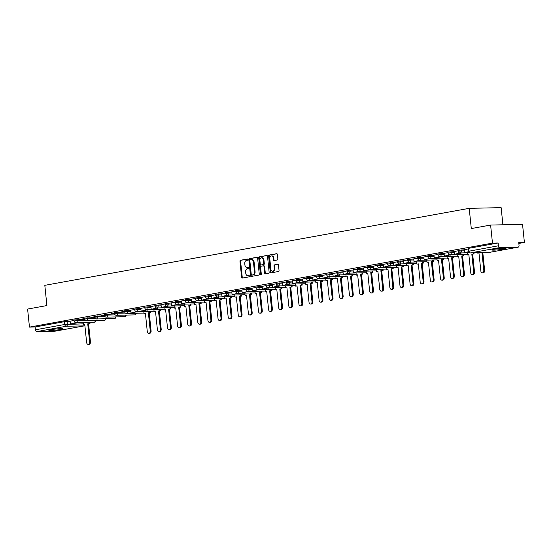 <?xml version="1.0" encoding="UTF-8"?>
<svg xmlns="http://www.w3.org/2000/svg" width="552" height="552" viewBox="0 0 552 552"><rect width="100%" height="100%" fill="white"/><g stroke="black" fill="none" stroke-linecap="round" stroke-linejoin="round"><path stroke-width="0.83" d="M247.772 259.578A0.628 0.448 -91.2 0 0 247.261 259.033L240.499 260.261A0.897 0.642 -91.2 0 0 239.961 261.268L241.61 277.29A0.897 0.642 -91.2 0 0 242.342 278.063L249.097 276.835A0.628 0.448 -91.2 0 0 248.973 275.593L248.096 275.752A2.87 2.056 -91.2 0 1 247.862 275.772A2.87 2.056 -91.2 0 1 245.764 273.268L245.626 271.936A2.87 2.056 -91.2 0 1 247.372 268.714L248.241 268.555A0.628 0.448 -91.2 0 0 248.117 267.313L247.241 267.472A2.87 2.056 -91.2 0 1 247.006 267.492A2.87 2.056 -91.2 0 1 244.909 264.994L244.771 263.656A2.87 2.056 -91.2 0 1 246.516 260.44L247.386 260.282A0.628 0.448 -91.2 0 0 247.772 259.578M493.888 249.318A7.135 0.566 174.1 0 0 491.777 249.939A7.135 0.566 174.1 0 0 496.158 250.008A7.135 0.566 174.1 0 0 503.852 249.097A7.135 0.566 174.1 0 0 505.963 248.476A7.135 0.566 174.1 0 0 501.582 248.407A7.135 0.566 174.1 0 0 493.888 249.318M50.97 329.675A7.135 0.566 174.1 0 0 48.852 330.303A7.135 0.566 174.1 0 0 53.24 330.372A7.135 0.566 174.1 0 0 60.934 329.461A7.135 0.566 174.1 0 0 63.045 328.833A7.135 0.566 174.1 0 0 58.664 328.764A7.135 0.566 174.1 0 0 50.97 329.675M277.304 259.978A0.897 0.642 -91.2 0 0 277.849 258.971L277.387 254.472A0.897 0.642 -91.2 0 0 276.655 253.699L269.155 255.058A0.897 0.642 -91.2 0 0 268.61 256.066L270.266 272.088A0.897 0.642 -91.2 0 0 270.991 272.867L278.498 271.501A0.897 0.642 -91.2 0 0 279.043 270.494L278.477 265.07A0.897 0.642 -91.2 0 0 277.753 264.291L274.537 264.877A0.897 0.642 -91.2 0 0 273.999 265.878L274.275 268.576A2.401 1.718 -91.2 0 1 272.626 271.28A2.401 1.718 -91.2 0 1 270.873 269.19L269.783 258.64A2.401 1.718 -91.2 0 1 271.432 255.935A2.401 1.718 -91.2 0 1 273.185 258.025L273.364 259.785A0.897 0.642 -91.2 0 0 274.096 260.558L277.304 259.978M29.463 327.108L27.6 309.065L46.906 305.56L44.816 285.336L469.207 208.339L471.298 228.562L490.604 225.057L492.474 243.108L29.463 327.108L35.114 326.991L35.404 329.799L64.756 324.472L83.29 323.865M257.605 258.06A0.897 0.642 -91.2 0 0 256.88 257.287L249.373 258.653A0.897 0.642 -91.2 0 0 248.828 259.654L250.484 275.676A0.897 0.642 -91.2 0 0 251.215 276.455L258.715 275.089A0.897 0.642 -91.2 0 0 259.261 274.089L257.605 258.06M259.261 256.859L266.768 255.493A0.897 0.642 -91.2 0 1 267.499 256.266L269.148 272.295A0.897 0.642 -91.2 0 1 268.61 273.295L265.395 273.882A0.897 0.642 -91.2 0 1 264.67 273.102L263.994 266.609A0.897 0.642 -91.2 0 0 263.269 265.829L261.137 266.216A0.897 0.642 -91.2 0 0 260.592 267.223L261.296 273.992A0.628 0.448 -91.2 0 1 260.406 274.151L258.722 257.86A0.897 0.642 -91.2 0 1 259.261 256.859L267.071 255.541M490.604 225.057L522.537 224.367L524.4 242.418L518.839 243.425M502.906 224.795L501.14 207.649L469.207 208.339M492.474 243.108L498.125 242.983L498.415 245.792A1.828 1.27 79.7 0 0 499.877 247.579L517.948 247.192A1.828 1.27 79.7 0 0 518.087 247.179A1.828 1.27 79.7 0 0 519.039 245.35L518.749 242.535L524.4 242.418M35.114 326.991L64.467 321.664L70.097 321.333M55.214 331.145A1.828 1.27 -100.3 0 1 55.083 331.179A1.828 1.27 -100.3 0 1 54.945 331.193L36.874 331.586A1.828 1.27 -100.3 0 1 35.404 329.799M84.187 318.635L81.103 319.194M94.295 316.8L91.211 317.359M104.404 314.971L101.32 315.53M114.512 313.136L111.428 313.695M124.621 311.3L121.537 311.859M134.729 309.465L130.7 310.196L131.024 313.005L136.751 311.625M144.838 307.63L140.808 308.361L141.133 311.169L146.86 309.789M154.946 305.801L150.917 306.532L151.234 309.334L156.968 307.954M165.048 303.966L161.025 304.697L161.343 307.498L167.077 306.118M175.156 302.13L171.161 302.862M185.265 300.295L181.235 301.026L181.56 303.835L187.294 302.455M195.373 298.466L191.344 299.191L191.668 301.999L197.402 300.619M205.482 296.631L201.452 297.362L201.777 300.164L207.511 298.784M215.59 294.796L211.561 295.527L211.885 298.328L217.612 296.948M225.699 292.96L221.669 293.692L221.994 296.5L227.721 295.12M235.807 291.125L231.778 291.856L232.095 294.664L237.829 293.284M245.909 289.296L241.886 290.028L242.204 292.829L247.938 291.449M256.018 287.461L251.988 288.192L252.312 290.994L258.046 289.614M266.126 285.625L262.096 286.357L262.421 289.165L268.155 287.778M276.235 283.79L272.205 284.522L272.529 287.33L278.263 285.95M286.343 281.962L282.313 282.686L282.638 285.494L288.372 284.114A1.828 1.311 88.8 0 1 288.254 284.114A1.828 1.828 0 0 1 286.398 282.479L292.574 281.989M296.452 280.126L292.422 280.858L292.746 283.659L298.473 282.279M306.56 278.291L302.565 279.022M316.662 276.455L312.639 277.187L312.956 279.995L318.69 278.615M326.77 274.62L322.741 275.351L323.065 278.16L328.799 276.78M336.879 272.791L332.849 273.523L333.173 276.324L338.907 274.944M346.987 270.956L342.958 271.688L343.282 274.489L349.016 273.109M357.096 269.121L353.066 269.852L353.39 272.66L359.124 271.273M367.204 267.285L363.209 268.017M377.313 265.457L373.283 266.181L373.607 268.99L379.334 267.61M387.421 263.621L383.392 264.353L383.716 267.154L389.443 265.774M397.523 261.786L393.5 262.517L393.817 265.319L399.551 263.939M407.631 259.951L403.602 260.682L403.926 263.49L409.66 262.11M417.74 258.115L413.71 258.847L414.034 261.655L419.768 260.275M427.848 256.287L423.819 257.018L424.143 259.82L429.877 258.44M437.957 254.451L433.962 255.183M448.065 252.616L444.036 253.347L444.36 256.156L450.087 254.769M458.174 250.78L454.144 251.512L454.468 254.32L460.195 252.94M468.634 251.746L464.577 252.485L464.28 249.677L468.282 248.945M461.237 249.877L461.341 250.877L458.222 251.298L458.119 250.304L464.294 249.814M451.129 251.712L451.232 252.712L448.12 253.133L448.017 252.133L454.192 251.65M441.02 253.547L441.124 254.541L438.012 254.969L437.908 253.968L444.084 253.478M430.912 255.383L431.015 256.376L427.903 256.804L427.8 255.804L433.976 255.314M420.803 257.211L420.907 258.212L417.795 258.633L417.691 257.639L423.867 257.149M410.702 259.047L410.805 260.047L407.686 260.468L407.583 259.474L413.758 258.985M400.593 260.882L400.697 261.883L397.578 262.303L397.474 261.303L403.65 260.813M390.485 262.717L390.588 263.711L387.469 264.139L387.366 263.138L393.541 262.648M380.376 264.553L380.48 265.546L377.361 265.967L377.264 264.974L383.44 264.484M370.268 266.381L370.371 267.382L367.259 267.803L367.156 266.809L373.331 266.319M360.159 268.217L360.263 269.217L357.151 269.638L357.047 268.638L363.223 268.155M350.051 270.052L350.154 271.053L347.042 271.474L346.939 270.473L353.114 269.983M339.949 271.888L340.046 272.881L336.934 273.309L336.83 272.308L343.006 271.819M329.841 273.723L329.944 274.717L326.825 275.137L326.722 274.144L332.897 273.654M319.732 275.551L319.836 276.552L316.717 276.973L316.613 275.979L322.789 275.489M309.624 277.387L309.727 278.387L306.608 278.808L306.505 277.808L312.68 277.318M299.515 279.222L299.619 280.216L296.5 280.644L296.403 279.643L302.579 279.153M286.398 282.479L286.295 281.479L292.47 280.989M279.298 282.886L279.402 283.887L276.29 284.308L276.186 283.314L282.362 282.824M269.19 284.722L269.293 285.722L266.181 286.143L266.078 285.149L272.253 284.659M259.088 286.557L259.185 287.558L256.073 287.978L255.969 286.978L262.145 286.488M248.98 288.392L249.083 289.386L245.964 289.814L245.861 288.813L252.036 288.323M238.871 290.228L238.975 291.221L235.856 291.642L235.752 290.649L241.928 290.159M228.763 292.056L228.866 293.057L225.747 293.478L225.644 292.484L231.819 291.994M218.654 293.892L218.758 294.892L215.646 295.313L215.542 294.313L221.718 293.823M208.546 295.727L208.649 296.721L205.537 297.148L205.434 296.148L211.609 295.658M198.437 297.562L198.541 298.556L195.429 298.984L195.325 297.983L201.501 297.493M188.329 299.391L188.432 300.392L185.32 300.812L185.217 299.819L191.392 299.329M178.227 301.226L178.324 302.227L175.212 302.648L175.108 301.654L181.284 301.164M168.118 303.062L168.222 304.062L165.103 304.483L165 303.483L171.175 302.993M158.01 304.897L158.113 305.891L154.995 306.319L154.891 305.318L161.067 304.828M147.901 306.733L148.005 307.726L144.886 308.147L144.783 307.153L150.958 306.664M137.793 308.561L137.896 309.562L134.785 309.982L134.681 308.989L140.857 308.499M127.684 310.397L127.788 311.397L124.676 311.818L124.573 310.817L130.748 310.334M117.576 312.232L117.68 313.225L114.568 313.653L114.464 312.653L124.717 312.08M107.467 314.067L107.571 315.061L104.459 315.489L104.356 314.488L114.609 313.909M97.366 315.896L97.469 316.896L94.351 317.317L94.247 316.324L104.507 315.744M87.257 317.731L87.361 318.732L84.242 319.153L84.139 318.159L94.399 317.579M77.149 319.567L77.252 320.567L74.134 320.988L74.03 319.987L84.29 319.415M76.942 322.609L70.373 324.003L70.083 321.195L74.085 320.47M498.125 242.983L468.772 248.31L468.227 248.469L468.517 251.277L498.415 245.792M81.116 319.346L84.208 318.787M91.225 317.51L94.316 316.952M101.333 315.675L104.418 315.116M111.442 313.846L114.526 313.288M121.55 312.011L124.635 311.452M247.413 267.465A2.87 2.056 -91.2 0 0 247.648 267.478A2.87 2.056 -91.2 0 0 247.876 267.458L247.241 267.472M248.365 267.368L247.876 267.458M248.269 275.745A2.87 2.056 -91.2 0 0 248.503 275.758A2.87 2.056 -91.2 0 0 248.731 275.738L248.096 275.752M249.221 275.648L248.731 275.738M247.51 259.088L241.141 260.247A0.897 0.642 -91.2 0 0 240.596 261.255L242.252 277.276A0.897 0.642 -91.2 0 0 242.68 278.001M257.184 257.335L250.015 258.64A0.897 0.642 -91.2 0 0 249.469 259.64L251.125 275.662A0.897 0.642 -91.2 0 0 251.546 276.393M250.201 259.771A0.628 0.448 -91.2 0 0 249.821 260.475L251.277 274.537A0.628 0.448 -91.2 0 0 251.781 275.082L252.706 274.91A2.87 2.056 -91.2 0 0 254.444 271.694L253.451 262.083A2.87 2.056 -91.2 0 0 251.36 259.578A2.87 2.056 -91.2 0 0 251.125 259.606L250.201 259.771M252.319 275.068A0.628 0.448 -91.2 0 0 252.423 275.068L251.781 275.082M251.36 259.578L251.995 259.564A2.87 2.056 -91.2 0 1 254.092 262.069L255.086 271.681A2.87 2.056 -91.2 0 1 253.347 274.896L252.423 275.068M263.414 265.829L263.904 265.816A0.897 0.642 -91.2 0 1 264.636 266.595L265.305 273.088A0.897 0.642 -91.2 0 0 265.733 273.82M259.902 256.846A0.897 0.642 -91.2 0 0 259.357 257.846L261.041 274.137A0.628 0.448 -91.2 0 0 261.179 274.503M263.297 259.861A2.401 1.718 -91.2 0 0 261.544 257.77A2.401 1.718 -91.2 0 0 259.895 260.482L260.282 264.201A0.897 0.642 -91.2 0 0 261.006 264.974L263.138 264.587A0.897 0.642 -91.2 0 0 263.683 263.58L263.297 259.861L263.939 259.847A2.401 1.718 -91.2 0 0 262.186 257.756L261.544 257.77M261.503 264.96A0.897 0.642 -91.2 0 0 261.648 264.96L261.006 264.974M263.939 259.847L264.325 263.566A0.897 0.642 -91.2 0 1 263.78 264.574L261.648 264.96M271.432 255.935L272.067 255.921A2.401 1.718 -91.2 0 1 273.827 258.012L274.006 259.771A0.897 0.642 -91.2 0 0 274.427 260.496M272.626 271.28L273.261 271.267A2.401 1.718 -91.2 0 0 274.917 268.562L274.275 268.576M278.056 264.339L275.179 264.863A0.897 0.642 -91.2 0 0 274.634 265.864L274.917 268.562M276.959 253.747L269.79 255.045A0.897 0.642 -91.2 0 0 269.245 256.052L270.901 272.074A0.897 0.642 -91.2 0 0 271.329 272.805M84.773 324.514L83.373 324.631L84.76 324.383L86.636 342.516A2.104 1.504 -91.2 0 0 88.175 344.351A2.104 1.504 -91.2 0 0 89.617 341.978L90.445 341.957A2.104 1.504 88.8 0 1 89.003 344.331L88.175 344.351M89.838 322.327L89.969 323.569L87.74 323.838L88.575 323.824L90.445 341.957M89.969 323.569L88.575 323.824M76.976 322.941L70.373 324.003M87.74 323.838L89.617 341.978M89.134 323.589L89.01 322.347M83.373 324.631L83.145 322.471M145.424 313.508L144.017 313.633L145.411 313.377L147.28 331.517A2.104 1.504 -91.2 0 0 148.819 333.346A2.104 1.504 -91.2 0 0 150.261 330.972L151.096 330.958A2.104 1.504 88.8 0 1 149.647 333.332L148.819 333.346M150.482 311.328L150.613 312.57L148.391 312.839L149.219 312.818L151.096 330.958M150.613 312.57L149.219 312.818M137.586 311.604L131.024 313.005M137.62 311.935L136.786 311.956M148.391 312.839L150.261 330.972M149.778 312.584L149.654 311.342M144.017 313.633L143.789 311.473M155.526 311.673L154.125 311.797L155.519 311.542L157.389 329.682A2.104 1.504 -91.2 0 0 158.928 331.51A2.104 1.504 -91.2 0 0 160.37 329.137L161.198 329.123A2.104 1.504 88.8 0 1 159.756 331.497L158.928 331.51M160.591 309.493L160.722 310.735L158.493 311.004L159.328 310.983L161.198 329.123M160.722 310.735L159.328 310.983M147.695 309.769L141.133 311.169M147.729 310.107L146.894 310.12M158.493 311.004L160.37 329.137M159.887 310.748L159.763 309.506M154.125 311.797L153.898 309.637M165.635 309.838L164.227 309.962L165.621 309.713L167.497 327.847A2.104 1.504 -91.2 0 0 169.036 329.682A2.104 1.504 -91.2 0 0 170.478 327.308L171.306 327.288A2.104 1.504 88.8 0 1 169.864 329.661L169.036 329.682M170.699 307.657L170.83 308.899L168.601 309.168L169.436 309.154L171.306 327.288M170.83 308.899L169.436 309.154M157.803 307.933L151.234 309.334M157.837 308.271L157.003 308.292M168.601 309.168L170.478 327.308M169.995 308.92L169.871 307.678M164.227 309.962L164.006 307.802M175.743 308.009L174.335 308.126L175.729 307.878L177.606 326.011A2.104 1.504 -91.2 0 0 179.138 327.847A2.104 1.504 -91.2 0 0 180.587 325.473L181.415 325.452A2.104 1.504 88.8 0 1 179.973 327.826L179.138 327.847M180.808 305.822L180.932 307.064L178.71 307.333L179.545 307.319L181.415 325.452M180.932 307.064L179.545 307.319M167.905 306.105L161.343 307.498M167.939 306.436L167.111 306.457M178.71 307.333L180.587 325.473M180.104 307.084L179.98 305.842M174.335 308.126L174.115 305.967M185.851 306.174L184.444 306.298L185.838 306.043L187.714 324.176A2.104 1.504 -91.2 0 0 189.246 326.011A2.104 1.504 -91.2 0 0 190.695 323.638L191.523 323.624A2.104 1.504 88.8 0 1 190.081 325.99L189.246 326.011M190.916 303.986L191.04 305.228L188.818 305.504L189.647 305.484L191.523 323.624M191.04 305.228L189.647 305.484M178.013 304.269L171.451 305.67L171.161 302.855M178.048 304.6L171.451 305.67M188.818 305.504L190.695 323.638M190.212 305.249L190.081 304.007M184.444 306.298L184.223 304.131M195.96 304.338L194.552 304.462L195.946 304.207L197.823 322.347A2.104 1.504 -91.2 0 0 199.355 324.176A2.104 1.504 -91.2 0 0 200.804 321.802L201.632 321.788A2.104 1.504 88.8 0 1 200.19 324.162L199.355 324.176M201.025 302.158L201.149 303.4L198.927 303.669L199.755 303.648L201.632 321.788M201.149 303.4L199.755 303.648M188.122 302.434L181.56 303.835M188.156 302.772L187.328 302.786M198.927 303.669L200.804 321.802M200.321 303.414L200.19 302.172M194.552 304.462L194.332 302.303M206.068 302.503L204.661 302.627L206.055 302.372L207.925 320.512A2.104 1.504 -91.2 0 0 209.463 322.347A2.104 1.504 -91.2 0 0 210.905 319.974L211.74 319.953A2.104 1.504 88.8 0 1 210.291 322.327L209.463 322.347M211.126 300.322L211.257 301.565L209.035 301.834L209.863 301.813L211.74 319.953M211.257 301.565L209.863 301.813M198.23 300.598L191.668 301.999M198.265 300.937L197.437 300.95M209.035 301.834L210.905 319.974M210.429 301.578L210.298 300.343M204.661 302.627L204.44 300.467M216.177 300.674L214.769 300.792L216.163 300.543L218.033 318.676A2.104 1.504 -91.2 0 0 219.572 320.512A2.104 1.504 -91.2 0 0 221.014 318.138L221.849 318.118A2.104 1.504 88.8 0 1 220.4 320.491L219.572 320.512M221.235 298.487L221.366 299.729L219.144 299.998L219.972 299.984L221.849 318.118M221.366 299.729L219.972 299.984M208.339 298.77L201.777 300.164M208.373 299.101L207.545 299.122M219.144 299.998L221.014 318.138M220.538 299.75L220.407 298.508M214.769 300.792L214.542 298.632M226.285 298.839L224.878 298.956L226.272 298.708L228.142 316.841A2.104 1.504 -91.2 0 0 229.68 318.676A2.104 1.504 -91.2 0 0 231.122 316.303L231.957 316.282A2.104 1.504 88.8 0 1 230.508 318.656L229.68 318.676M231.343 296.652L231.474 297.894L229.252 298.163L230.08 298.149L231.957 316.282M231.474 297.894L230.08 298.149M218.447 296.935L211.885 298.328M218.482 297.266L217.647 297.286M229.252 298.163L231.122 316.303M230.639 297.914L230.515 296.672M224.878 298.956L224.65 296.797M236.387 297.004L234.986 297.128L236.373 296.873L238.25 315.013A2.104 1.504 -91.2 0 0 239.789 316.841A2.104 1.504 -91.2 0 0 241.231 314.467L242.059 314.454A2.104 1.504 88.8 0 1 240.617 316.827L239.789 316.841M241.452 294.823L241.583 296.058L239.354 296.334L240.189 296.314L242.059 314.454M241.583 296.058L240.189 296.314M228.556 295.099L221.994 296.5M228.59 295.43L227.755 295.451M239.354 296.334L241.231 314.467M240.748 296.079L240.624 294.837M234.986 297.128L234.759 294.968M246.496 295.168L245.088 295.292L246.482 295.037L248.359 313.177A2.104 1.504 -91.2 0 0 249.897 315.006A2.104 1.504 -91.2 0 0 251.339 312.632L252.167 312.618A2.104 1.504 88.8 0 1 250.725 314.992L249.897 315.006M251.56 292.988L251.691 294.23L249.463 294.499L250.297 294.478L252.167 312.618M251.691 294.23L250.297 294.478M238.657 293.264L232.095 294.664M238.692 293.602L237.864 293.616M249.463 294.499L251.339 312.632M250.856 294.244L250.732 293.002M245.088 295.292L244.867 293.133M256.604 293.333L255.196 293.457L256.59 293.209L258.467 311.342A2.104 1.504 -91.2 0 0 259.999 313.177A2.104 1.504 -91.2 0 0 261.448 310.804L262.276 310.783A2.104 1.504 88.8 0 1 260.834 313.156L259.999 313.177M261.669 291.152L261.793 292.394L259.571 292.663L260.399 292.65L262.276 310.783M261.793 292.394L260.399 292.65M248.766 291.428L242.204 292.829M248.8 291.767L247.972 291.787M259.571 292.663L261.448 310.804M260.965 292.415L260.834 291.173M255.196 293.457L254.976 291.297M266.713 291.504L265.305 291.622L266.699 291.373L268.576 309.506A2.104 1.504 -91.2 0 0 270.107 311.342A2.104 1.504 -91.2 0 0 271.556 308.968L272.384 308.947A2.104 1.504 88.8 0 1 270.942 311.321L270.107 311.342M271.777 289.317L271.901 290.559L269.68 290.828L270.508 290.814L272.384 308.947M271.901 290.559L270.508 290.814M258.874 289.6L252.312 290.994M258.909 289.931L258.081 289.952M269.68 290.828L271.556 308.968M271.073 290.58L270.942 289.338M265.305 291.622L265.084 289.462M276.821 289.669L275.413 289.793L276.807 289.538L278.684 307.671A2.104 1.504 -91.2 0 0 280.216 309.506A2.104 1.504 -91.2 0 0 281.665 307.133L282.493 307.119A2.104 1.504 88.8 0 1 281.044 309.486L280.216 309.506M281.886 287.482L282.01 288.724L279.788 289L280.616 288.979L282.493 307.119M282.01 288.724L280.616 288.979M268.983 287.764L262.421 289.165M269.017 288.096L268.189 288.116M279.788 289L281.665 307.133M281.182 288.744L281.051 287.502M275.413 289.793L275.193 287.627M286.93 287.833L285.522 287.958L286.916 287.702L288.786 305.842A2.104 1.504 -91.2 0 0 290.324 307.671A2.104 1.504 -91.2 0 0 291.767 305.297L292.601 305.284A2.104 1.504 88.8 0 1 291.152 307.657L290.324 307.671M291.987 285.653L292.118 286.895L289.897 287.164L290.725 287.143L292.601 305.284M292.118 286.895L290.725 287.143M279.091 285.929L272.529 287.33M279.126 286.267L278.298 286.281M289.897 287.164L291.767 305.297M291.29 286.909L291.159 285.667M285.522 287.958L285.301 285.798M297.038 285.998L295.63 286.122L297.024 285.867L298.894 304.007A2.104 1.504 -91.2 0 0 300.433 305.842A2.104 1.504 -91.2 0 0 301.875 303.469L302.71 303.448A2.104 1.504 88.8 0 1 301.261 305.822L300.433 305.842M302.096 283.818L302.227 285.06L300.005 285.329L300.833 285.308L302.71 303.448M302.227 285.06L300.833 285.308M289.2 284.094L282.638 285.494M289.234 284.432L288.406 284.446M300.005 285.329L301.875 303.469M301.399 285.073L301.268 283.838M295.63 286.122L295.403 283.963M307.147 284.17L305.739 284.287L307.133 284.038L309.003 302.172A2.104 1.504 -91.2 0 0 310.541 304.007A2.104 1.504 -91.2 0 0 311.983 301.633L312.811 301.613A2.104 1.504 88.8 0 1 311.369 303.986L310.541 304.007M312.204 281.982L312.335 283.224L310.114 283.493L310.942 283.48L312.811 301.613M312.335 283.224L310.942 283.48M299.308 282.265L292.746 283.659M299.343 282.596L298.508 282.617M310.114 283.493L311.983 301.633M311.5 283.245L311.376 282.003M305.739 284.287L305.511 282.127M317.248 282.334L315.847 282.452L317.234 282.203L319.111 300.336A2.104 1.504 -91.2 0 0 320.65 302.172A2.104 1.504 -91.2 0 0 322.092 299.798L322.92 299.777A2.104 1.504 88.8 0 1 321.478 302.151L320.65 302.172M322.313 280.147L322.444 281.389L320.215 281.658L321.05 281.644L322.92 299.777M322.444 281.389L321.05 281.644M309.417 280.43L302.855 281.824L302.558 279.015M309.451 280.761L302.855 281.824M320.215 281.658L322.092 299.798M321.609 281.41L321.485 280.168M315.847 282.452L315.62 280.292M327.357 280.499L325.949 280.623L327.343 280.368L329.22 298.508A2.104 1.504 -91.2 0 0 330.758 300.336A2.104 1.504 -91.2 0 0 332.2 297.963L333.028 297.949A2.104 1.504 88.8 0 1 331.586 300.322L330.758 300.336M332.421 278.318L332.545 279.553L330.324 279.829L331.159 279.809L333.028 297.949M332.545 279.553L331.159 279.809M319.518 278.594L312.956 279.995M319.553 278.926L318.725 278.946M330.324 279.829L332.2 297.963M331.717 279.574L331.593 278.332M325.949 280.623L325.728 278.463M337.465 278.663L336.058 278.788L337.451 278.532L339.328 296.672A2.104 1.504 -91.2 0 0 340.86 298.501A2.104 1.504 -91.2 0 0 342.309 296.127L343.137 296.113A2.104 1.504 88.8 0 1 341.695 298.487L340.86 298.501M342.53 276.483L342.654 277.725L340.432 277.994L341.26 277.973L343.137 296.113M342.654 277.725L341.26 277.973M329.627 276.759L323.065 278.16M329.661 277.097L328.833 277.111M340.432 277.994L342.309 296.127M341.826 277.739L341.695 276.497M336.058 278.788L335.837 276.628M347.574 276.828L346.166 276.952L347.56 276.704L349.437 294.837A2.104 1.504 -91.2 0 0 350.968 296.672A2.104 1.504 -91.2 0 0 352.417 294.299L353.245 294.278A2.104 1.504 88.8 0 1 351.803 296.652L350.968 296.672M352.638 274.648L352.762 275.89L350.541 276.159L351.369 276.145L353.245 294.278M352.762 275.89L351.369 276.145M339.735 274.924L333.173 276.324M339.77 275.262L338.942 275.275M350.541 276.159L352.417 294.299M351.934 275.91L351.803 274.668M346.166 276.952L345.945 274.792M357.682 275L356.275 275.117L357.668 274.868L359.545 293.002A2.104 1.504 -91.2 0 0 361.077 294.837A2.104 1.504 -91.2 0 0 362.526 292.463L363.354 292.443A2.104 1.504 88.8 0 1 361.905 294.816L361.077 294.837M362.747 272.812L362.871 274.054L360.649 274.323L361.477 274.31L363.354 292.443M362.871 274.054L361.477 274.31M349.844 273.095L343.282 274.489M349.878 273.426L349.05 273.447M360.649 274.323L362.526 292.463M362.043 274.075L361.912 272.833M356.275 275.117L356.054 272.957M367.791 273.164L366.383 273.288L367.777 273.033L369.647 291.166A2.104 1.504 -91.2 0 0 371.185 293.002A2.104 1.504 -91.2 0 0 372.628 290.628L373.462 290.607A2.104 1.504 88.8 0 1 372.013 292.981L371.185 293.002M372.848 270.977L372.979 272.219L370.758 272.495L371.586 272.474L373.462 290.607M372.979 272.219L371.586 272.474M359.952 271.26L353.39 272.66M359.987 271.591L359.159 271.612M370.758 272.495L372.628 290.628M372.151 272.239L372.02 270.998M366.383 273.288L366.162 271.122M377.899 271.329L376.492 271.453L377.885 271.198L379.755 289.338A2.104 1.504 -91.2 0 0 381.294 291.166A2.104 1.504 -91.2 0 0 382.736 288.793L383.571 288.779A2.104 1.504 88.8 0 1 382.122 291.152L381.294 291.166M382.957 269.148L383.088 270.39L380.866 270.659L381.694 270.639L383.571 288.779M383.088 270.39L381.694 270.639M370.061 269.424L363.499 270.825L363.209 268.01M370.095 269.762L363.499 270.825M380.866 270.659L382.736 288.793M382.26 270.404L382.129 269.162M376.492 271.453L376.264 269.293M388.008 269.493L386.6 269.618L387.994 269.362L389.864 287.502A2.104 1.504 -91.2 0 0 391.402 289.331A2.104 1.504 -91.2 0 0 392.845 286.964L393.673 286.943A2.104 1.504 88.8 0 1 392.231 289.317L391.402 289.331M393.065 267.313L393.196 268.555L390.975 268.824L391.803 268.803L393.673 286.943M393.196 268.555L391.803 268.803M380.169 267.589L373.607 268.99M380.204 267.927L379.369 267.941M390.975 268.824L392.845 286.964M392.362 268.569L392.237 267.334M386.6 269.618L386.372 267.458M398.109 267.658L396.709 267.782L398.096 267.534L399.972 285.667A2.104 1.504 -91.2 0 0 401.511 287.502A2.104 1.504 -91.2 0 0 402.953 285.129L403.781 285.108A2.104 1.504 88.8 0 1 402.339 287.482L401.511 287.502M403.174 265.477L403.305 266.719L401.076 266.989L401.911 266.975L403.781 285.108M403.305 266.719L401.911 266.975M390.278 265.76L383.716 267.154M390.312 266.092L389.477 266.112M401.076 266.989L402.953 285.129M402.47 266.74L402.346 265.498M396.709 267.782L396.481 265.622M408.218 265.829L406.81 265.947L408.204 265.698L410.081 283.832A2.104 1.504 -91.2 0 0 411.619 285.667A2.104 1.504 -91.2 0 0 413.062 283.293L413.89 283.273A2.104 1.504 88.8 0 1 412.447 285.646L411.619 285.667M413.282 263.642L413.407 264.884L411.185 265.153L412.02 265.139L413.89 283.273M413.407 264.884L412.02 265.139M400.379 263.925L393.817 265.319M400.414 264.256L399.586 264.277M411.185 265.153L413.062 283.293M412.579 264.905L412.454 263.663M406.81 265.947L406.589 263.787M418.326 263.994L416.919 264.118L418.312 263.863L420.189 282.003A2.104 1.504 -91.2 0 0 421.721 283.832A2.104 1.504 -91.2 0 0 423.17 281.458L423.998 281.444A2.104 1.504 88.8 0 1 422.556 283.818L421.721 283.832M423.391 261.814L423.515 263.049L421.293 263.325L422.121 263.304L423.998 281.444M423.515 263.049L422.121 263.304M410.488 262.09L403.926 263.49M410.522 262.421L409.694 262.442M421.293 263.325L423.17 281.458M422.687 263.069L422.556 261.827M416.919 264.118L416.698 261.958M428.435 262.159L427.027 262.283L428.421 262.027L430.298 280.168A2.104 1.504 -91.2 0 0 431.83 281.996A2.104 1.504 -91.2 0 0 433.279 279.623L434.107 279.609A2.104 1.504 88.8 0 1 432.664 281.982L431.83 281.996M433.499 259.978L433.624 261.22L431.402 261.489L432.23 261.469L434.107 279.609M433.624 261.22L432.23 261.469M420.596 260.254L414.034 261.655M420.631 260.592L419.803 260.606M431.402 261.489L433.279 279.623M432.796 261.234L432.664 259.992M427.027 262.283L426.806 260.123M438.543 260.323L437.136 260.447L438.529 260.192L440.406 278.332A2.104 1.504 -91.2 0 0 441.938 280.168A2.104 1.504 -91.2 0 0 443.387 277.794L444.215 277.773A2.104 1.504 88.8 0 1 442.766 280.147L441.938 280.168M443.601 258.143L443.732 259.385L441.51 259.654L442.338 259.64L444.215 277.773M443.732 259.385L442.338 259.64M430.705 258.419L424.143 259.82M430.739 258.757L429.911 258.771M441.51 259.654L443.387 277.794M442.904 259.399L442.773 258.163M437.136 260.447L436.915 258.288M448.652 258.495L447.244 258.612L448.638 258.364L450.508 276.497A2.104 1.504 -91.2 0 0 452.047 278.332A2.104 1.504 -91.2 0 0 453.489 275.959L454.324 275.938A2.104 1.504 88.8 0 1 452.875 278.311L452.047 278.332M453.709 256.307L453.841 257.549L451.619 257.818L452.447 257.805L454.324 275.938M453.841 257.549L452.447 257.805M440.813 256.59L434.251 257.984L433.962 255.176M440.848 256.921L434.251 257.984M451.619 257.818L453.489 275.959M453.013 257.57L452.881 256.328M447.244 258.612L447.023 256.452M458.76 256.659L457.353 256.783L458.746 256.528L460.616 274.661A2.104 1.504 -91.2 0 0 462.155 276.497A2.104 1.504 -91.2 0 0 463.597 274.123L464.432 274.102A2.104 1.504 88.8 0 1 462.983 276.476L462.155 276.497M463.818 254.472L463.949 255.714L461.727 255.99L462.555 255.969L464.432 274.102M463.949 255.714L462.555 255.969M450.922 254.755L444.36 256.156M450.956 255.086L450.121 255.107M461.727 255.99L463.597 274.123M463.121 255.735L462.99 254.493M457.353 256.783L457.125 254.617M468.862 254.824L467.461 254.948L468.855 254.693L470.725 272.833A2.104 1.504 -91.2 0 0 472.264 274.661A2.104 1.504 -91.2 0 0 473.706 272.288L474.534 272.274A2.104 1.504 88.8 0 1 473.092 274.648L472.264 274.661M473.947 252.844L474.058 253.885L471.829 254.155L472.664 254.134L474.534 272.274M474.058 253.885L472.664 254.134M461.03 252.919L454.468 254.32M461.065 253.258L460.23 253.271M471.829 254.155L473.706 272.288M473.223 253.899L473.119 252.864M467.461 254.948L467.233 252.788M478.97 252.988L477.57 253.113L478.957 252.857L480.833 270.998A2.104 1.504 -91.2 0 0 482.372 272.826A2.104 1.504 -91.2 0 0 483.814 270.459L484.642 270.439A2.104 1.504 88.8 0 1 483.2 272.812L482.372 272.826M482.807 252.65L484.642 270.439M468.682 251.871L464.577 252.485M481.979 252.671L483.814 270.459M477.57 253.113L477.528 252.768M499.877 247.579L470.525 252.906L488.596 252.512L517.948 247.192M67.04 321.402L67.33 324.21A1.828 1.311 -91.2 0 1 66.219 326.26L36.874 331.586M54.945 331.193L84.29 325.873L66.219 326.26A1.828 1.27 -100.3 0 1 64.756 324.472L64.467 321.664M458.222 251.298A1.828 1.828 0 0 0 460.085 252.94A1.828 1.311 88.8 0 0 460.23 252.926A1.828 1.311 88.8 0 0 461.341 250.877L464.398 250.808M448.12 253.133A1.828 1.828 0 0 0 449.977 254.776A1.828 1.311 88.8 0 0 450.121 254.762A1.828 1.311 88.8 0 0 451.232 252.712L454.296 252.643M438.012 254.969A1.828 1.828 0 0 0 439.868 256.611A1.828 1.311 88.8 0 0 440.02 256.59A1.828 1.311 88.8 0 0 441.124 254.541L444.187 254.479M427.903 256.804A1.828 1.828 0 0 0 429.76 258.44A1.828 1.311 88.8 0 0 429.911 258.426A1.828 1.311 88.8 0 0 431.015 256.376L434.079 256.314M417.795 258.633A1.828 1.828 0 0 0 419.651 260.275A1.828 1.311 88.8 0 0 419.803 260.261A1.828 1.311 88.8 0 0 420.907 258.212L423.971 258.143M407.686 260.468A1.828 1.828 0 0 0 409.543 262.11A1.828 1.311 88.8 0 0 409.694 262.096A1.828 1.311 88.8 0 0 410.805 260.047L413.862 259.978M397.578 262.303A1.828 1.828 0 0 0 399.441 263.946A1.828 1.311 88.8 0 0 399.586 263.932A1.828 1.311 88.8 0 0 400.697 261.883L403.753 261.814M387.469 264.139A1.828 1.828 0 0 0 389.332 265.774A1.828 1.311 88.8 0 0 389.477 265.76A1.828 1.311 88.8 0 0 390.588 263.711L393.645 263.649M377.361 265.967A1.828 1.828 0 0 0 379.224 267.61A1.828 1.311 88.8 0 0 379.369 267.596A1.828 1.311 88.8 0 0 380.48 265.546L383.536 265.484M367.259 267.803A1.828 1.828 0 0 0 369.115 269.445A1.828 1.311 88.8 0 0 369.26 269.431A1.828 1.311 88.8 0 0 370.371 267.382L373.435 267.313M357.151 269.638A1.828 1.828 0 0 0 359.007 271.28A1.828 1.311 88.8 0 0 359.159 271.267A1.828 1.311 88.8 0 0 360.263 269.217L363.326 269.148M347.042 271.474A1.828 1.828 0 0 0 348.898 273.116A1.828 1.311 88.8 0 0 349.05 273.095A1.828 1.311 88.8 0 0 350.154 271.053L353.218 270.984M336.934 273.309A1.828 1.828 0 0 0 338.79 274.944A1.828 1.311 88.8 0 0 338.942 274.93A1.828 1.311 88.8 0 0 340.046 272.881L343.109 272.819M326.825 275.137A1.828 1.828 0 0 0 328.688 276.78A1.828 1.311 88.8 0 0 328.833 276.766A1.828 1.311 88.8 0 0 329.944 274.717L333.001 274.648M316.717 276.973A1.828 1.828 0 0 0 318.58 278.615A1.828 1.311 88.8 0 0 318.725 278.601A1.828 1.311 88.8 0 0 319.836 276.552L322.892 276.483M306.608 278.808A1.828 1.828 0 0 0 308.471 280.45A1.828 1.311 88.8 0 0 308.616 280.437A1.828 1.311 88.8 0 0 309.727 278.387L312.784 278.318M296.5 280.644A1.828 1.828 0 0 0 298.363 282.286A1.828 1.311 88.8 0 0 298.508 282.265A1.828 1.311 88.8 0 0 299.619 280.216L302.675 280.154M289.407 281.058L289.51 282.051A1.828 1.311 88.8 0 1 288.399 284.101M276.29 284.308A1.828 1.828 0 0 0 278.146 285.95A1.828 1.311 88.8 0 0 278.298 285.936A1.828 1.311 88.8 0 0 279.402 283.887L282.465 283.818M266.181 286.143A1.828 1.828 0 0 0 268.037 287.785A1.828 1.311 88.8 0 0 268.189 287.771A1.828 1.311 88.8 0 0 269.293 285.722L272.357 285.653M256.073 287.978A1.828 1.828 0 0 0 257.929 289.621A1.828 1.311 88.8 0 0 258.081 289.6A1.828 1.311 88.8 0 0 259.185 287.558L262.248 287.488M245.964 289.814A1.828 1.828 0 0 0 247.827 291.449A1.828 1.311 88.8 0 0 247.972 291.435A1.828 1.311 88.8 0 0 249.083 289.386L252.14 289.324M235.856 291.642A1.828 1.828 0 0 0 237.719 293.284A1.828 1.311 88.8 0 0 237.864 293.271A1.828 1.311 88.8 0 0 238.975 291.221L242.031 291.159M225.747 293.478A1.828 1.828 0 0 0 227.61 295.12A1.828 1.311 88.8 0 0 227.755 295.106A1.828 1.311 88.8 0 0 228.866 293.057L231.923 292.988M215.646 295.313A1.828 1.828 0 0 0 217.502 296.955A1.828 1.311 88.8 0 0 217.647 296.942A1.828 1.311 88.8 0 0 218.758 294.892L221.821 294.823M205.537 297.148A1.828 1.828 0 0 0 207.393 298.791A1.828 1.311 88.8 0 0 207.538 298.77A1.828 1.311 88.8 0 0 208.649 296.721L211.713 296.659M195.429 298.984A1.828 1.828 0 0 0 197.285 300.619A1.828 1.311 88.8 0 0 197.437 300.605A1.828 1.311 88.8 0 0 198.541 298.556L201.604 298.494M185.32 300.812A1.828 1.828 0 0 0 187.176 302.455A1.828 1.311 88.8 0 0 187.328 302.441A1.828 1.311 88.8 0 0 188.432 300.392L191.496 300.322M175.212 302.648A1.828 1.828 0 0 0 177.068 304.29A1.828 1.311 88.8 0 0 177.22 304.276A1.828 1.311 88.8 0 0 178.324 302.227L181.387 302.158M165.103 304.483A1.828 1.828 0 0 0 166.966 306.125A1.828 1.311 88.8 0 0 167.111 306.105A1.828 1.311 88.8 0 0 168.222 304.062L171.279 303.993M154.995 306.319A1.828 1.828 0 0 0 156.858 307.954A1.828 1.311 88.8 0 0 157.003 307.94A1.828 1.311 88.8 0 0 158.113 305.891L161.17 305.829M144.886 308.147A1.828 1.828 0 0 0 146.749 309.789A1.828 1.311 88.8 0 0 146.894 309.775A1.828 1.311 88.8 0 0 148.005 307.726L151.062 307.664M134.785 309.982A1.828 1.828 0 0 0 136.641 311.625A1.828 1.311 88.8 0 0 136.786 311.611A1.828 1.311 88.8 0 0 137.896 309.562L140.96 309.493M124.676 311.818A1.828 1.828 0 0 0 126.532 313.46A1.828 1.311 88.8 0 0 126.677 313.446A1.828 1.311 88.8 0 0 127.788 311.397L130.852 311.328M114.568 313.653A1.828 1.828 0 0 0 116.424 315.295A1.828 1.311 88.8 0 0 116.575 315.275A1.828 1.311 88.8 0 0 117.68 313.225L125.359 313.06M104.459 315.489A1.828 1.828 0 0 0 106.315 317.124A1.828 1.311 88.8 0 0 106.467 317.11A1.828 1.311 88.8 0 0 107.571 315.061L115.251 314.895M94.351 317.317A1.828 1.828 0 0 0 96.207 318.959A1.828 1.311 88.8 0 0 96.358 318.946A1.828 1.311 88.8 0 0 97.469 316.896L105.142 316.731M84.242 319.153A1.828 1.828 0 0 0 86.105 320.795A1.828 1.311 88.8 0 0 86.25 320.781A1.828 1.311 88.8 0 0 87.361 318.732L95.034 318.566M74.134 320.988A1.828 1.828 0 0 0 75.997 322.63A1.828 1.311 88.8 0 0 76.141 322.609A1.828 1.311 88.8 0 0 77.252 320.567L84.925 320.401M95.33 320.595A1.828 1.311 88.8 0 1 94.213 322.223A1.828 1.311 -91.2 0 1 94.068 322.237A1.828 1.828 0 0 0 95.848 320.581M93.916 322.23A1.828 1.311 -91.2 0 0 94.068 322.237L75.997 322.63M105.439 318.759A1.828 1.311 88.8 0 1 104.321 320.388A1.828 1.311 -91.2 0 1 104.176 320.401A1.828 1.828 0 0 0 105.956 318.752M104.024 320.395A1.828 1.311 -91.2 0 0 104.176 320.401L86.105 320.795M115.547 316.924A1.828 1.311 88.8 0 1 114.43 318.552A1.828 1.311 -91.2 0 1 114.285 318.566A1.828 1.828 0 0 0 116.065 316.917M114.133 318.559A1.828 1.311 -91.2 0 0 114.285 318.566L96.207 318.959M125.656 315.095A1.828 1.311 88.8 0 1 124.538 316.724A1.828 1.311 -91.2 0 1 124.386 316.738A1.828 1.828 0 0 0 126.173 315.082M124.241 316.724A1.828 1.311 -91.2 0 0 124.386 316.738L106.315 317.124M135.764 313.26A1.828 1.311 88.8 0 1 134.647 314.888A1.828 1.311 -91.2 0 1 134.495 314.902A1.828 1.828 0 0 0 136.275 313.246M134.35 314.895A1.828 1.311 -91.2 0 0 134.495 314.902L116.424 315.295M468.772 248.31L469.062 251.119A1.828 1.27 -100.3 0 0 470.525 252.906A1.828 1.311 88.8 0 1 470.38 252.919L488.451 252.526A1.828 1.311 88.8 0 1 488.299 252.519M518.087 247.179L488.741 252.499A1.828 1.27 79.7 0 1 488.596 252.512A1.828 1.311 88.8 0 1 488.451 252.526A1.828 1.828 0 0 0 488.741 252.499A1.828 1.27 79.7 0 0 488.872 252.464M84.884 325.542A1.828 1.311 -91.2 0 1 84.29 325.873A1.828 1.27 79.7 0 0 84.435 325.852A1.828 1.828 0 0 0 84.898 325.708M242.252 277.276L241.61 277.29M240.596 261.255L239.961 261.268M241.141 260.247L240.499 260.261M251.125 275.662L250.484 275.676M249.469 259.64L248.828 259.654M250.015 258.64L249.373 258.653M253.347 274.896L252.706 274.91M255.086 271.681L254.444 271.694M254.092 262.069L253.451 262.083M265.305 273.088L264.67 273.102M264.636 266.595L263.994 266.609M261.041 274.137L260.406 274.151M259.357 257.846L258.722 257.86M263.78 264.574L263.138 264.587M264.325 263.566L263.683 263.58M274.006 259.771L273.364 259.785M273.827 258.012L273.185 258.025M274.634 265.864L273.999 265.878M275.179 264.863L274.537 264.877M270.901 272.074L270.266 272.088M269.245 256.052L268.61 256.066M269.79 255.045L269.155 255.058M143.962 313.081L126.532 313.46M154.063 311.245L136.641 311.625M164.172 309.417L146.749 309.789M174.28 307.581L156.858 307.954M184.389 305.746L166.966 306.125M194.497 303.91L177.068 304.29M204.606 302.075L187.176 302.455M214.714 300.247L197.285 300.619M224.823 298.411L207.393 298.791M234.924 296.576L217.502 296.955M245.033 294.74L227.61 295.12M255.141 292.912L237.719 293.284M265.25 291.077L247.827 291.449M275.358 289.241L257.929 289.621M285.467 287.406L268.037 287.785M295.575 285.57L278.146 285.95M305.677 283.742L288.254 284.114M315.785 281.906L298.363 282.286M325.894 280.071L308.471 280.45M336.002 278.236L318.58 278.615M346.111 276.407L328.688 276.78M356.219 274.572L338.79 274.944M366.328 272.736L348.898 273.116M376.436 270.901L359.007 271.28M386.538 269.065L369.115 269.445M396.647 267.237L379.224 267.61M406.755 265.402L389.332 265.774M416.863 263.566L399.441 263.946M426.972 261.731L409.543 262.11M437.08 259.902L419.651 260.275M447.189 258.067L429.76 258.44M457.297 256.231L439.868 256.611M467.399 254.396L449.977 254.776M469.538 252.733L460.085 252.94M468.517 251.277A1.828 1.828 0 0 0 470.38 252.919M55.083 331.179L84.435 325.852M247.648 267.478L247.006 267.492M248.503 275.758L247.862 275.772M252.374 275.068L251.733 275.082M263.98 265.809L263.338 265.822M261.572 264.967L260.937 264.981"/></g></svg>
